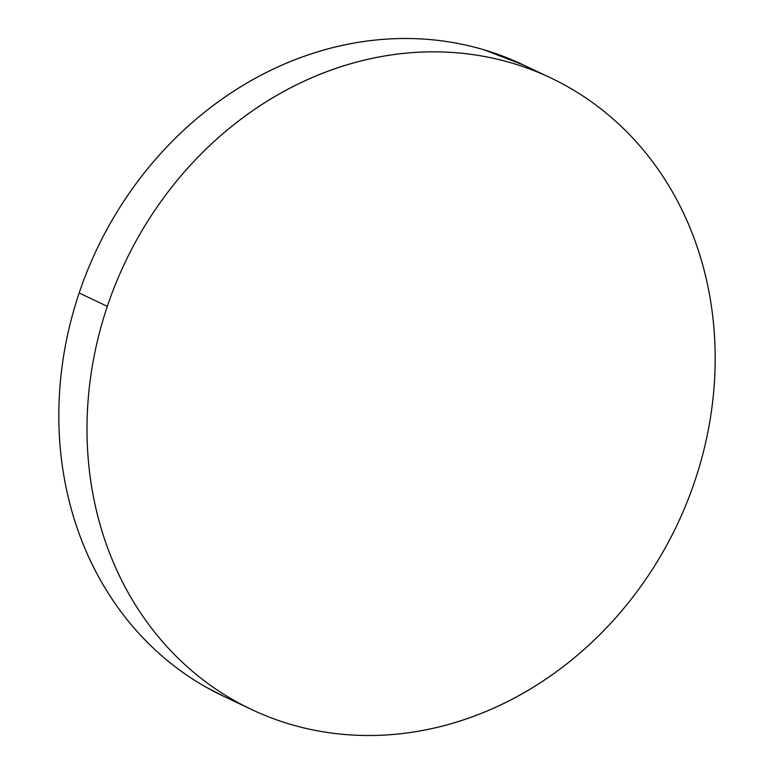 <?xml version="1.0" encoding="UTF-8"?>
<svg xmlns="http://www.w3.org/2000/svg" width="774" height="774" viewBox="0 0 774 774"><rect width="100%" height="100%" fill="white"/><g stroke="black" fill="none" stroke-linecap="round" stroke-linejoin="round"><path stroke-width="1.16" d="M107.334 306.34A349.432 305.614 -64.7 0 1 550.662 77.874A349.432 305.614 -64.7 0 1 694.839 481.002A349.432 305.614 -64.7 0 1 251.511 709.468A349.432 305.614 -64.7 0 1 107.334 306.34L79.161 292.998L107.334 306.34C114.639 284.648 123.753 263.711 134.676 243.549C145.599 223.386 158.128 204.375 172.254 186.524C186.379 168.664 201.84 152.314 218.626 137.453C235.412 122.602 253.214 109.531 272.013 98.24C290.821 86.949 310.268 77.661 330.363 70.376C350.458 63.081 370.804 57.934 391.421 54.935C412.039 51.926 432.511 51.113 452.858 52.506C473.204 53.899 493.019 57.46 512.301 63.197C531.593 68.925 549.985 76.723 567.477 86.582C584.97 96.44 601.224 108.166 616.249 121.77C631.274 135.373 644.781 150.582 656.758 167.407C668.736 184.231 678.972 202.343 687.447 221.741C695.913 241.14 702.473 261.448 707.117 282.674C711.761 303.911 714.402 325.641 715.041 347.884C715.669 370.127 714.286 392.447 710.89 414.845C707.494 437.252 702.144 459.301 694.839 481.002C687.535 502.703 678.421 523.63 667.498 543.793C656.575 563.956 644.045 582.967 629.92 600.817C615.785 618.678 600.334 635.028 583.538 649.889C566.752 664.74 548.96 677.811 530.161 689.102C511.353 700.393 491.906 709.681 471.811 716.966C451.716 724.261 431.36 729.408 410.752 732.407C390.135 735.416 369.653 736.229 349.316 734.836C328.969 733.442 309.155 729.882 289.863 724.145C270.581 718.417 252.189 710.619 234.696 700.76C217.204 690.901 200.94 679.175 185.915 665.572C170.89 651.969 157.393 636.76 145.415 619.935C133.428 603.11 123.201 584.999 114.726 565.601C106.251 546.202 99.691 525.894 95.047 504.667C90.403 483.44 87.762 461.701 87.133 439.458C86.495 417.215 87.878 394.895 91.284 372.497C94.68 350.09 100.03 328.041 107.334 306.34M549.463 77.313L522.489 64.532A349.432 305.614 115.3 0 0 79.161 292.998A349.432 305.614 115.3 0 0 223.338 696.126L250.399 708.945M224.537 696.687L206.523 687.418C189.03 677.56 172.776 665.834 157.751 652.23C142.726 638.627 129.219 623.418 117.242 606.593C105.264 589.769 95.028 571.657 86.553 552.259C78.087 532.86 71.527 512.552 66.883 491.326C62.239 470.089 59.598 448.359 58.959 426.116C58.331 403.873 59.714 381.553 63.11 359.155C66.506 336.748 71.856 314.699 79.161 292.998C86.465 271.297 95.579 250.37 106.502 230.207C117.425 210.044 129.955 191.033 144.08 173.183C158.215 155.322 173.666 138.972 190.462 124.111C207.248 109.26 225.041 96.189 243.839 84.898C262.647 73.607 282.094 64.319 302.189 57.034C322.284 49.739 342.64 44.592 363.248 41.593C383.865 38.584 404.347 37.771 424.684 39.164C445.031 40.558 464.845 44.118 484.137 49.855L523.601 65.055"/></g></svg>
